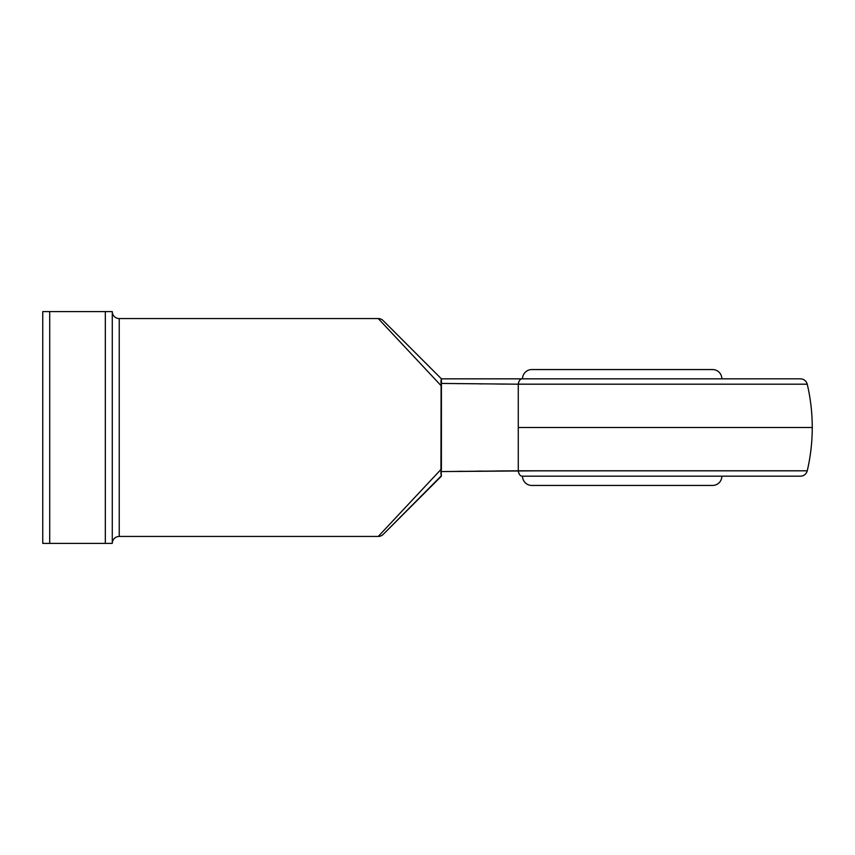 <?xml version="1.0" encoding="UTF-8"?>
<svg xmlns="http://www.w3.org/2000/svg" width="855" height="855" viewBox="0 0 855 855"><rect width="100%" height="100%" fill="white"/><g stroke="black" fill="none" stroke-linecap="round" stroke-linejoin="round"><path stroke-width="1.28" d="M539.9 470.806L807.248 470.806A6.958 6.958 0 0 1 800.483 476.171L522.074 476.171A6.958 3.901 -90 0 1 518.28 470.806L518.28 427.5L812.25 427.5L518.28 427.5L518.28 384.194L518.28 470.806L539.9 470.806L441.105 471.575L441.426 476.043M441.095 474.792L441.105 471.575L518.28 470.806A6.958 3.901 90 0 0 522.074 476.171L800.483 476.171A6.958 6.958 0 0 0 807.248 470.806L513.385 470.838M441.415 476.16L383.179 534.396A6.958 6.958 0 0 1 378.263 536.438L441.404 468.989L441.415 378.84L383.179 320.604A6.958 6.958 0 0 0 378.263 318.562L441.404 386.011L378.263 318.562L119.24 318.562A6.958 6.958 0 0 1 112.283 311.615L49.708 311.615L49.708 543.385L105.325 543.385L105.325 311.615L42.75 311.615L42.75 543.385L112.283 543.385A6.958 6.958 0 0 1 119.24 536.438L378.263 536.438L119.24 536.438A6.958 6.958 0 0 0 112.283 543.385L112.283 311.615L105.325 311.615L105.325 543.385L112.283 543.385L112.283 311.615A6.958 6.958 0 0 0 119.24 318.562L119.24 536.438L119.24 318.562L378.263 318.562A6.958 6.958 0 0 1 383.179 320.604L441.415 378.84L800.483 378.829C803.978 379.054 806.233 380.849 807.248 384.194L518.28 384.194L441.105 383.425L440.934 473.403L441.404 468.989L378.263 536.438A6.958 6.958 0 0 0 383.179 534.396L441.362 475.786M531.799 485.448A9.266 9.266 0 0 1 522.533 476.171A9.266 9.266 0 0 0 531.799 485.448L712.589 485.448A9.266 9.266 0 0 0 721.855 476.171A9.266 9.266 0 0 1 712.589 485.448M712.589 369.552A9.266 9.266 0 0 1 721.855 378.829A9.266 9.266 0 0 0 712.589 369.552L531.799 369.552A9.266 9.266 0 0 0 522.533 378.829A9.266 9.266 0 0 1 531.799 369.552M541.076 384.194L540.307 384.194M806.831 384.194L807.248 384.194C810.583 398.441 812.239 412.869 812.25 427.5L812.25 427.5C812.239 442.131 810.583 456.559 807.248 470.806M500.635 384.066L504.621 384.098M513.385 384.162L807.248 384.194L518.28 384.194A6.958 3.901 -90 0 1 522.074 378.829L800.483 378.829L522.074 378.829A6.958 3.901 90 0 0 518.28 384.194L441.105 383.425L441.415 378.84L441.105 383.425M480.489 383.895L482.124 383.906M496.659 384.034L498.871 384.055M478.982 383.874L479.516 383.884M457.81 383.649L459.178 383.66M523.207 427.5L541.076 427.5M703.312 427.5L765.524 427.5M42.75 311.615L42.75 543.385L49.708 543.385L49.708 311.615L42.75 311.615M710.847 369.552L532.238 369.552M710.847 485.448L533.541 485.448M440.966 382.474L440.934 381.597M522.074 378.829L441.404 378.829L440.998 380.817M441.362 379.214L441.105 380.144M440.998 474.183L440.934 473.392M441.105 471.575L442.74 471.554M457.81 471.351L462.502 471.297M476.983 471.137L482.124 471.094M496.648 470.966L504.621 470.902"/></g></svg>
